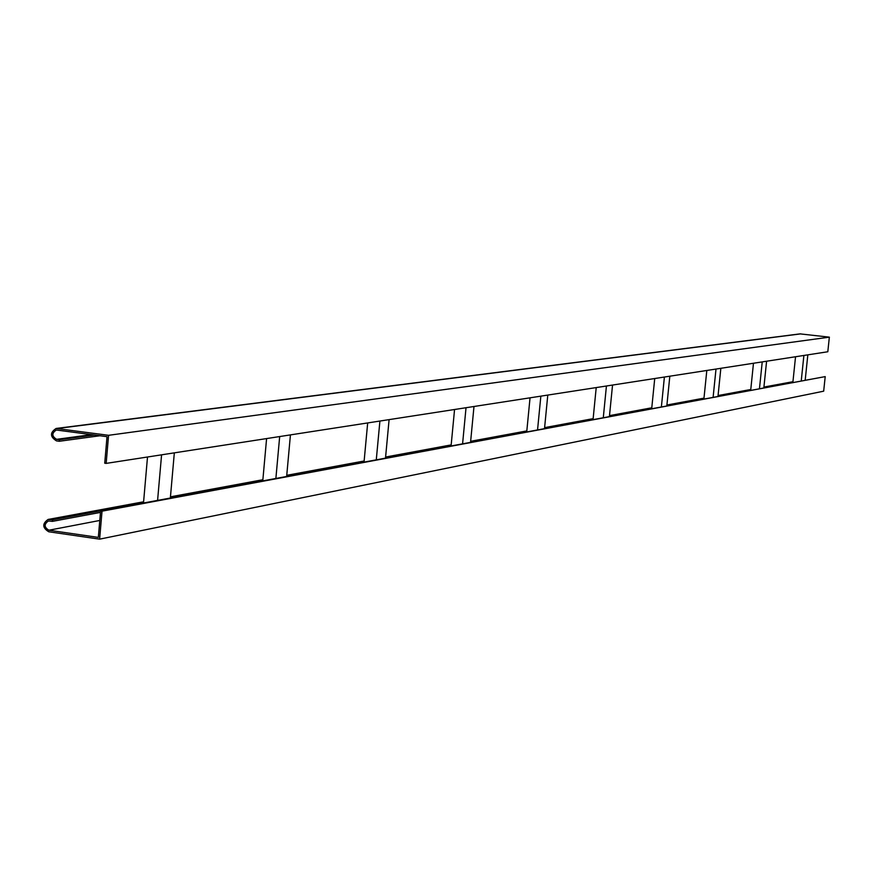 <?xml version="1.0" encoding="UTF-8"?>
<svg xmlns="http://www.w3.org/2000/svg" width="873" height="873" viewBox="0 0 873 873"><rect width="100%" height="100%" fill="white"/><g stroke="black" fill="none" stroke-linecap="round" stroke-linejoin="round"><path stroke-width="1.31" d="M795.543 356.751L792.87 382.374M803.891 355.464L801.25 380.824M807.831 354.853L805.201 380.082M753.475 363.255L750.704 390.209M762.227 361.902L759.477 388.583M766.592 361.226L763.853 387.765M706.814 370.479L703.911 398.896M716.002 369.061L713.121 397.193M720.847 368.308L717.988 396.287M654.728 378.533L651.705 408.597M664.397 377.038L661.396 406.796M669.82 376.198L666.841 405.792M596.215 387.59L593.062 419.487M606.429 386.008L603.298 417.589M612.54 385.058L609.419 416.454M530.042 397.826L526.735 431.819M540.845 396.156L537.561 429.8M547.786 395.076L544.523 428.512M454.56 409.502L451.09 445.863M466.029 407.724L462.592 443.724M473.984 406.502L470.558 442.251M367.675 422.947L364.041 462.035M379.908 421.048L376.285 459.755M389.096 419.629L385.506 458.052M266.592 438.584L262.773 480.848M279.676 436.555L275.879 478.415M290.436 434.896L286.65 476.407M147.504 457.005L143.499 503.001M161.581 454.822L157.587 500.382M174.327 452.858L170.355 498.014M94.47 434.994L59.419 439.708L59.288 441.269L100.024 435.736M59.419 439.708L56.603 439.326C51.703 436.227 51.627 433.128 56.341 430.007L107.019 436.675L104.727 463.203L106.157 463.399L827.811 351.754L829.35 337.153L108.568 435.311L56.134 428.457C49.837 432.604 49.947 436.751 56.472 440.887L59.288 441.269M106.157 463.399L108.568 435.311M829.35 337.153L800.072 333.879L56.254 428.447M792.87 382.341L763.853 387.721M750.704 390.166L717.988 396.244M703.922 398.852L666.841 405.738M651.705 408.553L609.43 416.41M593.073 419.444L544.523 428.457M526.735 431.764L470.558 442.196M451.101 445.808L385.506 457.987M364.041 461.981L286.66 476.352M262.773 480.783L170.366 497.948M143.499 502.935L52.62 519.817L52.489 521.356L48.397 520.985C43.923 524.182 44.087 527.259 48.888 530.227L98.333 537.397L100.613 510.967L102.032 511.174L99.62 539.154L823.675 391.18L825.203 376.612L102.032 511.174M100.493 512.396L52.489 521.356M99.62 539.154L48.757 531.777C42.362 527.816 42.144 523.702 48.102 519.446L52.62 519.817M100.613 510.967L825.203 376.612M56.603 439.326L91.709 434.623M57.52 428.457L800.857 333.868M792.924 381.839L763.908 387.219M750.758 389.653L718.053 395.709M703.976 398.306L666.896 405.17M651.76 407.975L609.485 415.799M593.127 418.833L544.588 427.814M526.801 431.109L470.634 441.509M451.166 445.11L385.582 457.256M364.117 461.228L286.737 475.545M262.849 479.975L170.442 497.075M143.576 502.051L49.805 519.402M99.795 520.461L48.888 530.227M792.935 381.697L763.919 387.066M750.78 389.5L718.064 395.545M703.987 398.143L666.917 405.007M651.782 407.8L609.507 415.624M593.149 418.647L544.61 427.628M526.823 430.913L470.645 441.301M451.188 444.903L385.593 457.037M364.139 460.999L286.748 475.316M262.871 479.724L170.464 496.824M143.598 501.789L48.201 519.435"/></g></svg>
